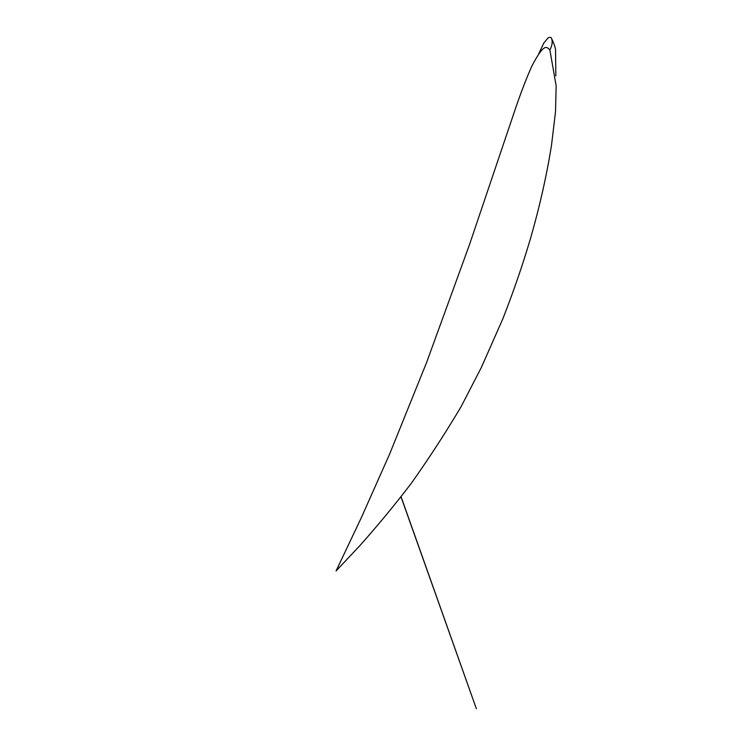 <?xml version="1.0" encoding="UTF-8"?>
<svg xmlns="http://www.w3.org/2000/svg" width="746" height="746" viewBox="0 0 746 746"><rect width="100%" height="100%" fill="white"/><g stroke="black" fill="none" stroke-linecap="round" stroke-linejoin="round"><path stroke-width="1.12" d="M426.591 362.519L469.654 244.184L514.162 112.422C520.288 94.183 526.191 78.74 531.87 66.096C544.291 42.363 546.706 46.849 549.877 49.991L556.152 85.725L555.518 111.658L551.555 144.883C546.79 174.946 539.834 205.952 530.676 237.899C522.713 264.858 513.397 291.928 502.711 319.101L481.366 367.442L461.121 406.626C445.698 432.624 429.09 458.184 411.316 483.287C395.212 504.389 378.073 525.156 359.889 545.615L336.073 570.942L361.53 517.239L389.729 453.829L426.591 362.519M555.835 75.822L555.565 51.446C555.975 49.385 554.595 44.947 551.425 38.13C550.977 37.207 549.877 37.113 548.123 37.85L543.834 42.998L538.882 53.432M551.425 38.139C552.786 41.431 552.273 45.385 549.877 49.991M401.012 496.883L476.349 708.7L401.087 496.78"/></g></svg>
